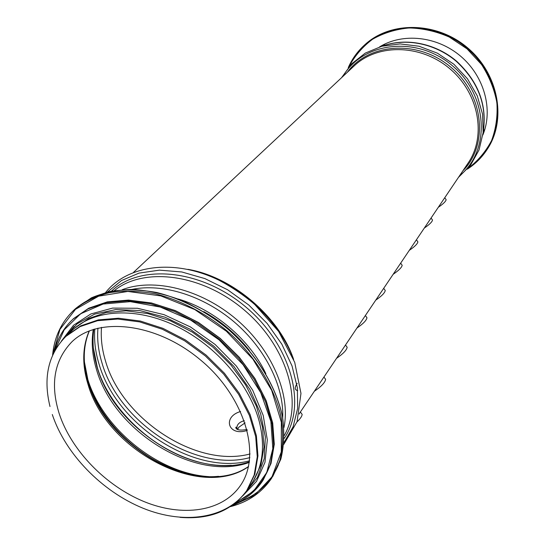 <?xml version="1.0" encoding="UTF-8"?>
<svg xmlns="http://www.w3.org/2000/svg" width="545" height="545" viewBox="0 0 545 545"><rect width="100%" height="100%" fill="white"/><g stroke="black" fill="none" stroke-linecap="round" stroke-linejoin="round"><path stroke-width="0.82" d="M297.236 383.353C294.436 387.509 294.607 389.947 297.74 390.67M240.577 411.495C222.013 416.85 228.144 436.899 247.314 430.4M442.731 200.724L444.761 197.719M438.323 207.27C443.248 203.912 445.851 201.384 446.137 199.695L445.912 199.361M299.198 414.057L300.111 412.395M296.971 421.959C300.39 418.655 302.107 416.114 302.121 414.329L301.31 413.246M428.888 221.27L431.068 218.041M424.317 228.055C429.46 224.547 432.185 221.883 432.498 220.044L432.233 219.669M320.269 382.481L323.737 377.338M314.356 391.256C321.264 386.569 325.024 382.597 325.624 379.34L324.936 378.414M414.05 243.288L416.394 239.82M409.302 250.339C414.677 246.681 417.531 243.853 417.879 241.851L417.565 241.415M342.192 349.938L345.373 345.217M336.551 358.31C343.091 353.869 346.627 350.183 347.158 347.26L346.579 346.47M398.102 266.961L400.623 263.221M393.163 274.292C398.79 270.463 401.788 267.459 402.169 265.272L401.808 264.768M362.33 320.051L365.273 315.684M356.955 328.036C363.161 323.819 366.499 320.385 366.969 317.742L366.478 317.067M380.914 292.474L383.632 288.441M375.764 300.118C381.663 296.105 384.825 292.897 385.247 290.499L384.825 289.92M237.239 429.276L236.891 427.437C237.211 424.201 239.691 421.953 244.337 420.699M245.093 422.866L238.717 427.314L237.674 429.487M237.061 428.098L236.673 428.929M52.3 414.52C65.414 453.999 101.84 491.399 143.035 508.226C184.108 524.958 227.483 518.901 247.396 489.757L251.926 483.04C262.561 466.983 265.17 447.111 259.747 423.431C250.564 385.676 216.753 345.837 176.532 326.285C136.284 306.699 94.612 309.226 72.492 330.134L63.806 338.438M253.35 480.819L260.844 465.205L263.978 447.05L262.492 427.021L256.341 406.018L245.686 385.015L230.978 365.048L212.897 347.111L192.317 332.096L170.265 320.739L147.838 313.552L126.127 310.807L106.118 312.523L88.692 318.491L74.461 328.369M180.116 517.369C209.682 519.712 231.884 510.808 246.722 490.65L254.174 475.042L257.26 456.785L255.7 436.627L249.412 415.454L238.587 394.26L223.675 374.088L205.363 355.946L184.551 340.741L162.267 329.214L139.622 321.891L117.72 319.043L97.569 320.698L80.033 326.639L65.809 336.476C48.246 354.339 42.98 377.685 49.997 406.522M379.518 46.925C402.68 32.564 437.165 36.113 460.736 56.278C484.382 76.355 493.361 109.838 482.856 134.99M101.506 327.341C100.662 338.125 101.963 349.236 105.41 360.681C121.794 419.289 196.643 468.38 250.08 453.951M299.294 413.607L468.087 163.091C486.576 136.332 479.144 93.495 450 68.881C421.074 44.009 377.603 43.464 354.107 65.959L133.532 272.35M293.646 359.482C279.217 316.631 232.47 276.792 187.875 269.339M249.372 350.455C236.762 334.487 221.57 321.543 203.803 311.624M265.844 373.638C249.876 339.767 214.28 309.431 178.304 299.035M282.692 417.817C284.136 386.582 265.395 348.555 234.282 322.013C203.142 295.499 162.621 283.025 132.006 289.409M93.624 396.351L100.552 408.648M169.945 467.787L183.188 472.679M283.952 427.512C290.839 394.301 271.962 349.618 236.489 319.425C201.05 289.184 153.935 277.63 122.237 289.702M284.279 435.51C303.395 402.346 286.942 346.198 244.392 310.146C202.045 273.849 144.003 266.512 114.293 290.649M284.224 438.391C307.067 405.487 291.5 345.653 246.551 307.618C201.868 269.271 140.324 263.392 111.453 291.153M283.993 442.492L293.081 426.864L297.665 408.328L297.359 387.686L292.025 365.92L281.806 344.127L267.145 323.451L248.772 305.009L227.647 289.79L204.906 278.597L181.771 271.962L159.433 270.143L139.002 273.113L121.426 280.58L107.44 292.038M291.813 355.013C275.47 315.787 233.907 280.362 192.583 270.443M462.909 170.776C488.62 145.004 484.123 95.205 451.178 67.498C418.594 39.363 368.713 42.817 347.342 72.287M459.599 175.688C490.52 151.04 488.477 95.995 452.561 65.87C417.123 35.193 362.452 41.904 343.016 76.341M483.211 131.829C487.128 105.178 478.19 81.702 456.383 61.387C435.332 43.464 405.8 37.591 382.583 46.073M483.149 132.455L485.023 128.756M385.329 43.798L381.97 46.23M247.396 489.757L254.856 474.15L257.949 455.893L256.388 435.734L250.114 414.561L239.303 393.381L224.397 373.216L206.099 355.081L185.293 339.889L163.023 328.376L140.392 321.06L118.49 318.219L98.345 319.881L80.81 325.828L66.579 335.666M59.269 413.859C71.422 450.552 105.58 485.718 143.9 501.529C182.173 517.294 222.108 511.953 240.331 485.677C262.54 454.319 243.792 395.186 199.886 359.448C155.768 322.504 97.405 316.468 71.729 341.994C54.173 360.388 50.024 384.341 59.269 413.859M89.237 330.897C82.37 346.852 81.954 364.659 88.004 384.32C106.377 450.156 200.703 500.419 248.513 466.629M84.427 362.003L88.501 382.856C103.904 435.332 167.656 481.569 218.565 476.31M92.882 394.709C109.565 430.85 146.605 462.412 184.932 473.149M85.647 371.635L87.622 378.83C102.433 428.465 158.214 473.585 208.858 476.63M93.29 329.432C91.178 342.253 92.269 355.681 96.56 369.708C113.966 431.504 195.635 482.202 249.31 462.398M93.331 347.683L97.323 367.439C113.047 421.837 177.915 469.606 231.284 465.253M100.668 377.16C117.264 417.354 158.704 452.67 201.023 462.678M94.81 328.962C93.938 340.237 95.32 351.859 98.965 363.815C116.194 424.712 193.979 475.744 249.535 460.818M97.957 328.11C96.996 339.303 98.318 350.851 101.929 362.745C118.762 422.627 195.485 472.706 249.883 457.582M238.703 502.068C257.329 495.296 270.558 482.897 278.372 464.858M272.752 476.5L280.804 459.244C283.986 446.239 284.551 432.192 282.508 417.102C276.22 386.439 256.443 354.141 228.103 329.262C206.201 311.406 181.349 298.667 156.647 292.488C140.372 289.572 125.05 289.191 110.689 291.343C97.173 294.893 85.497 300.622 75.646 308.524L91.437 297.815C103.788 292.604 117.584 289.804 132.823 289.422C148.621 290.512 164.815 294.13 181.383 300.281C197.835 307.816 213.429 317.449 228.178 329.173C256.511 354.046 276.274 386.337 282.548 417.02C284.585 432.124 284.013 446.192 280.825 459.21L271.676 478.149L279.728 460.886C282.903 447.867 283.461 433.806 281.404 418.696C275.089 387.992 255.264 355.64 226.87 330.713C204.92 312.823 180.027 300.05 155.284 293.844C138.982 290.914 123.64 290.526 109.259 292.672C95.736 296.214 84.046 301.944 74.188 309.853C61.578 321.714 54.405 336.755 52.674 354.979M230.535 506.55C248.254 501.945 261.968 492.482 271.676 478.149C261.927 492.537 248.166 502.034 230.385 506.646M230.937 506.285L254.617 495.303L271.989 476.8L281.302 451.859L281.343 422.259L271.696 390.383L252.866 359.073L226.413 331.244L194.742 309.54L160.836 295.915L127.843 291.439L98.618 296.18L75.476 309.335L59.957 329.412L52.872 354.536M237.266 501.42C254.426 493.266 265.797 479.757 271.383 460.906M263.208 480.029L271.001 463.509L274.258 444.257L272.663 423.049L266.144 400.82L254.883 378.598L239.337 357.479L220.214 338.513L198.462 322.647L175.143 310.65L151.421 303.054L128.436 300.138L107.242 301.93L88.746 308.197L73.677 318.512L88.781 308.17L107.297 301.882L128.511 300.084L151.496 302.979L175.224 310.561L198.537 322.551L220.282 338.411L239.398 357.37L254.937 378.489L266.198 400.711L272.711 422.961L274.292 444.189L271.022 463.475L262.595 480.956L270.388 464.429L273.638 445.17L272.037 423.949L265.504 401.699L254.222 379.463L238.655 358.324L219.519 339.337L197.733 323.451L174.393 311.433L150.652 303.824L127.653 300.901L106.439 302.686L87.936 308.947L72.86 319.268C63.561 328.001 57.389 338.752 54.357 351.511M234.33 503.853L253.527 491.195L266.778 472.461L272.82 448.692L270.879 421.449L260.776 392.713L243.077 364.755L219.07 339.862L190.689 320.106L160.271 307.06L130.303 301.644L103.094 304.049L80.585 313.791L64.181 329.841L54.732 350.803M74.127 326.366L65.843 336.367M245.57 492.312L257.438 477.427L264.223 458.686L265.361 436.995L260.578 413.505L249.971 389.566L234.057 366.621L213.749 346.102L190.273 329.303L165.094 317.231L139.772 310.555L115.819 309.56L94.585 314.124L77.165 323.798L64.344 337.873M348.814 66.974C354.604 56.033 362.527 46.781 372.576 39.233C383.646 32.952 395.861 29.192 409.22 27.952C422.859 28.306 436.218 31.338 449.284 37.053L467.051 48.866L481.542 64.535C489.253 76.532 494.363 89.237 496.877 102.651C497.769 116.037 495.998 128.688 491.549 140.617C485.684 151.742 477.815 161.027 467.93 168.48M467.344 169.141C475.172 164.12 481.664 157.703 486.842 149.889L487.257 149.255C506.809 120.145 498.886 74.304 467.78 48.015C436.892 21.466 390.37 20.914 364.734 44.84L364.169 45.351C357.275 51.7 351.968 59.133 348.255 67.655C351.981 59.119 357.282 51.693 364.169 45.351C389.825 21.412 436.395 21.97 467.324 48.553C498.471 74.869 506.407 120.758 486.842 149.889C481.671 157.696 475.179 164.113 467.358 169.127M446.137 199.695L444.761 197.712M302.121 414.329L300.377 412M432.498 220.044L431.081 218.02M325.624 379.34L323.928 377.051M417.879 241.851L416.414 239.78M347.158 347.26L345.516 345.012M402.169 265.272L400.664 263.16M366.969 317.742L365.368 315.541M385.247 290.499L383.7 288.339M237.382 429.351L236.891 427.457L235.774 427.232L236.012 428.322C236.414 428.588 237.266 431.238 247.069 429.46M105.614 292.508C127.598 264.713 174.959 258.528 219.328 280.396C231.782 287.011 243.513 294.961 254.535 304.246L278.645 331.462L294.709 362.323L300.969 393.395L297.086 421.619L283.816 444.373M341.572 77.69L351.654 63.813L365.32 53.083L381.8 46.277L400.091 43.913L419.037 46.236L437.39 53.165L453.917 64.276L467.515 78.834L477.263 95.852L482.563 114.191L483.136 132.633L479.021 149.984L470.601 165.176L458.495 177.329M483.17 132.272C487.38 105.342 478.517 81.641 456.56 61.176C435.38 43.144 405.562 37.36 382.147 46.182M89.407 330.829C82.84 346.416 82.561 363.91 88.569 383.312C106.956 448.957 201.452 499.377 248.554 466.452M187.971 473.905C147.531 463.686 108.162 430.134 91.655 391.828M93.856 329.255C92.037 341.586 93.236 354.55 97.439 368.161C114.818 429.528 196.513 480.506 249.406 461.806M205.71 463.659C157.689 454.373 110.226 411.891 96.608 365.763M75.646 308.524L74.188 309.853C61.53 321.761 54.337 336.851 52.599 355.136M73.677 318.512L72.86 319.268C63.52 328.042 57.327 338.833 54.282 351.648M233.567 504.432C245.734 499.397 255.414 491.57 262.595 480.956M242.77 495.841L256.552 481.283L264.979 462.324L267.322 439.944L263.208 415.413L252.703 390.24L236.346 366.056L215.139 344.481L190.471 326.959L163.997 314.649L137.476 308.266L112.604 308.095L90.879 313.954L73.5 325.283L61.312 341.204M380.315 46.686L381.411 45.807M483.653 132.939L482.965 134.159M364.734 44.84C390.383 20.908 436.913 21.453 467.801 48.001C498.9 74.284 506.823 120.125 487.257 149.255"/></g></svg>

